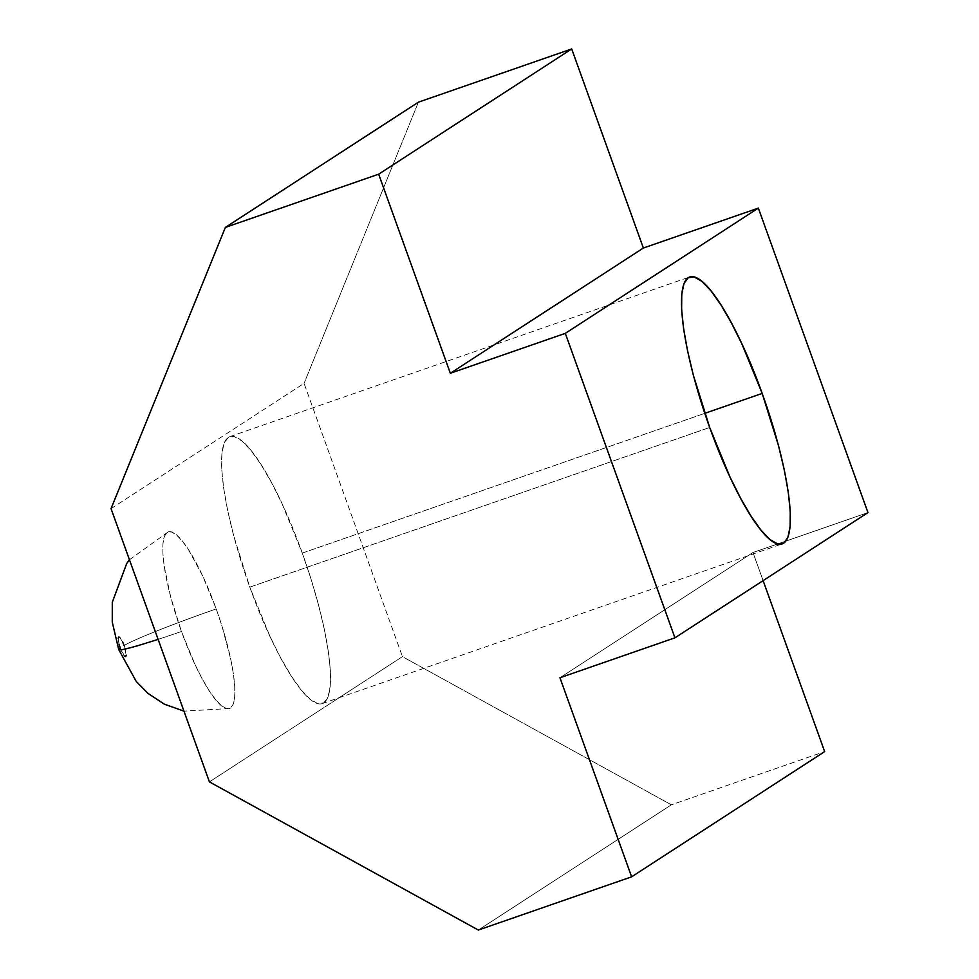 <?xml version="1.0" encoding="UTF-8"?>
<svg xmlns="http://www.w3.org/2000/svg" width="979" height="979" viewBox="0 0 979 979"><rect width="100%" height="100%" fill="white"/><g stroke="black" fill="none" stroke-linecap="round" stroke-linejoin="round"><path stroke-width="0.73" stroke-dasharray="4.89 3.67" d="M216.212 608.938A93.47 20.131 -109.1 0 1 229.698 708.429A93.47 20.131 -109.1 0 1 181.458 631.479A83.093 4.295 160.2 0 1 158.096 639.348A83.093 4.295 -19.8 0 0 181.458 631.479L194.882 664.227L201.955 678.374L208.906 690.281L215.478 699.495L221.401 705.663L226.455 708.551L230.457 708.037L233.235 704.146L234.691 697.036L234.776 686.977L233.479 674.347L230.848 659.626L222.037 626.291L216.212 608.938L202.788 576.178L188.763 550.137L182.192 540.922L176.269 534.754L171.215 531.866L167.213 532.38L164.435 536.259L162.967 543.382L162.893 553.441L164.191 566.07L170.689 597.006L181.458 631.479A93.47 20.131 -109.1 0 1 167.96 531.989A93.47 20.131 -109.1 0 1 216.212 608.938A83.093 4.295 -19.8 0 0 124.113 645.565A83.093 4.295 160.2 0 1 216.212 608.938M124.688 656.309L120.258 648.074A10.39 2.239 70.9 0 0 125.704 656.579A10.39 2.239 70.9 0 0 124.113 645.565L126.169 655.355M302.303 553.074A141.245 30.435 70.9 0 0 229.722 436.671A141.245 30.435 70.9 0 0 249.792 587.143L709.689 427.48L249.792 587.143L270.082 636.631L280.765 658.01L291.265 675.999L301.189 689.926L310.147 699.251L317.783 703.607L323.829 702.836L328.026 696.962L330.241 686.206L330.364 671.007L328.393 651.916L324.416 629.681L318.579 605.169L311.114 579.299L302.303 553.074L282.013 503.585L271.33 482.219L260.818 464.217L250.905 450.291L241.948 440.978L234.299 436.622L228.266 437.393L224.056 443.267L221.854 454.011L221.731 469.222L223.689 488.313L227.666 510.536L233.504 535.06L249.792 587.143A141.245 30.435 70.9 0 0 322.372 703.546A141.245 30.435 70.9 0 0 302.303 553.074L704.782 413.346L302.303 553.074M111.043 508.627L304.065 383.389L402.442 656.64L209.42 781.878L402.442 656.64L671.361 804.811L824.661 751.591L671.361 804.811L478.327 930.05L671.361 804.811L402.442 656.64L304.065 383.389L111.043 508.627M418.4 102.171L304.065 383.389L418.4 102.171M559.951 677.749L752.986 552.511L867.957 512.592L752.986 552.511L559.951 677.749M763.106 580.62L752.986 552.511L763.106 580.62M119.059 644.243L118.202 638.284M119.683 637.317L122.62 641.93M124.113 645.565A10.39 2.239 70.9 0 0 118.667 637.06A10.39 2.239 70.9 0 0 120.258 648.074A83.093 4.295 -19.8 0 0 118.753 649.664M229.49 708.515L183.954 711.146M229.722 436.671L689.62 277.008M322.372 703.546L782.27 543.883M129.448 559.755L168.18 531.903"/><path stroke-width="1.47" d="M118.753 649.664A83.093 4.295 -19.8 0 0 158.096 639.348A83.093 4.295 160.2 0 1 118.753 649.664A83.093 4.295 160.2 0 1 120.258 648.074L119.059 644.243M762.188 393.423L704.782 413.346L762.188 393.423L778.476 445.506L784.314 470.018L788.291 492.253L790.249 511.344L790.126 526.555L787.924 537.3L783.726 543.174L777.681 543.945L770.032 539.588L761.087 530.263L751.162 516.337L740.662 498.348L729.967 476.981L709.689 427.48A141.245 30.435 -109.1 0 1 689.62 277.008A141.245 30.435 -109.1 0 1 762.188 393.423A141.245 30.435 -109.1 0 1 782.27 543.883A141.245 30.435 -109.1 0 1 709.689 427.48L693.401 375.398L687.564 350.874L683.587 328.65L681.629 309.56L681.751 294.349L683.954 283.604L688.151 277.73L694.197 276.959L701.845 281.316L710.791 290.641L720.715 304.555L731.215 322.556L741.911 343.923L762.188 393.423M209.42 781.878L111.043 508.627L225.366 227.409L418.4 102.171L225.366 227.409L378.665 174.189L571.699 48.95L418.4 102.171L571.699 48.95L378.665 174.189L450.34 373.268L643.362 248.03L571.699 48.95L643.362 248.03L450.34 373.268L565.311 333.362L758.346 208.111L643.362 248.03L758.346 208.111L565.311 333.362L674.935 637.831L867.957 512.592L758.346 208.111L867.957 512.592L674.935 637.831L559.951 677.749L631.626 876.829L824.661 751.591L763.106 580.62L824.661 751.591L631.626 876.829L478.327 930.05L209.42 781.878L478.327 930.05L631.626 876.829L559.951 677.749L674.935 637.831L565.311 333.362L450.34 373.268L378.665 174.189L225.366 227.409L111.043 508.627L209.42 781.878M126.169 655.355L125.704 656.579L124.688 656.309M118.202 638.284L118.667 637.06L119.683 637.317M122.62 641.93L124.113 645.565M183.954 711.146L164.301 704.146L148.098 693.487L136.314 681.555L118.728 649.603L112.255 622.069L112.291 602.281L126.732 563.476L129.448 559.755"/></g></svg>
